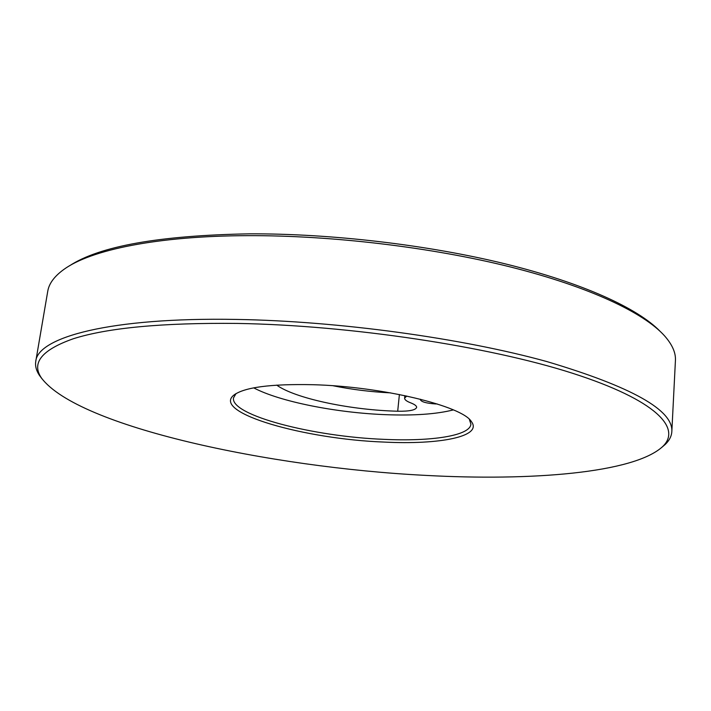 <?xml version="1.0" encoding="UTF-8"?>
<svg xmlns="http://www.w3.org/2000/svg" width="711" height="711" viewBox="0 0 711 711"><rect width="100%" height="100%" fill="white"/><g stroke="black" fill="none" stroke-linecap="round" stroke-linejoin="round"><path stroke-width="1.07" d="M384.144 442.073C305.161 439.22 212.145 413.029 233.59 395.307C243.98 387.326 270.5 383.798 313.142 384.713C382.305 386.508 462.452 406.105 471.366 421.561C483.018 436.554 439.611 444.89 384.144 442.073M236.008 393.618L233.475 397.956C230.568 415.455 313.56 436.652 383.762 439.336C431.124 441.62 470.069 435.834 470.895 424.165L469.376 419.383M425.374 475.375C531.179 481.151 633.794 473.108 662.554 446.668C682.071 428.289 656.386 400.151 572.471 373.248C488.999 346.417 350.239 325.291 237.278 323.425C162.552 322.678 107.894 327.789 73.322 338.747C41.718 349.901 31.115 363.019 41.531 378.11C78.219 426.733 269.238 467.429 425.374 475.375M42.056 378.874L39.416 375.364C36.261 370.627 35.043 365.961 35.763 361.375C37.63 337.307 110.107 317.124 236.505 319.435C338.285 321.07 462.15 338.143 546.901 361.579C631.661 386.784 673.308 410.123 671.833 431.595C671.54 436.234 669.335 440.518 665.22 444.455L661.87 447.308M69.323 265.914C99.398 246.139 159.388 235.448 249.285 233.839C331.282 233.475 428.342 244.931 505.921 264.03C583.482 283.218 637.749 308.396 659.906 331.122M671.833 431.595L675.423 360.548C675.903 352.807 672.25 344.542 664.465 335.752C643.748 312.733 589.712 286.897 510.747 267.043C431.781 247.286 331.904 235.305 247.757 235.652C156.749 235.919 90.377 250.068 63.857 269.442C54.347 276.321 48.979 283.591 47.753 291.252L35.763 361.375M437.229 403.964L435.372 403.928C426.493 403.306 421.499 401.928 420.397 399.778L420.663 399.271M333.175 385.771C351.838 389.539 371.009 391.903 390.659 392.881M276.73 385.122C294.532 398.08 347.626 409.483 393.601 411.091L397.698 411.225C409.305 411.402 415.615 410.123 416.637 407.403C416.717 405.945 414.735 404.435 410.7 402.861C406.576 401.271 404.55 399.698 404.612 398.142L406.728 396.018M453.351 409.9C436.572 414.149 414.06 415.748 385.824 414.682C336.552 412.851 279.823 401.688 253.711 387.859M397.698 411.225L399.395 394.516M235.474 393.947L233.59 395.307M662.554 446.668L665.22 444.455M41.531 378.11L39.416 375.364M469.829 419.819L471.366 421.561M404.612 398.142L404.87 395.627"/></g></svg>
